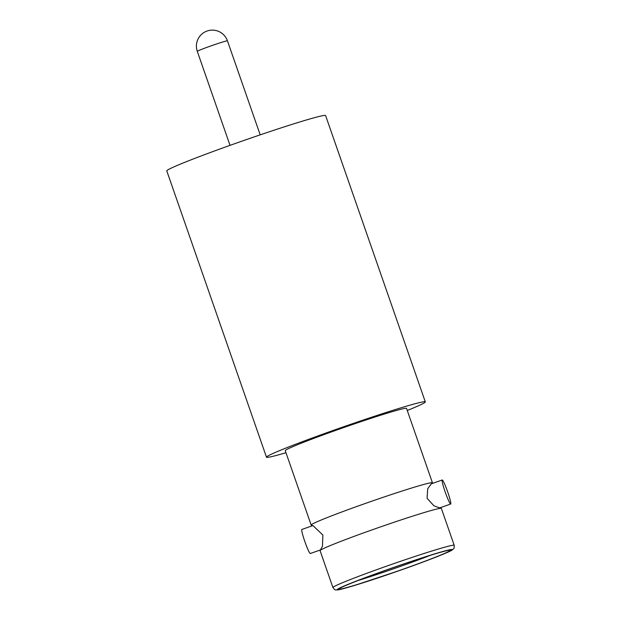 <?xml version="1.0" encoding="UTF-8"?>
<svg xmlns="http://www.w3.org/2000/svg" width="621" height="621" viewBox="0 0 621 621"><rect width="100%" height="100%" fill="white"/><g stroke="black" fill="none" stroke-linecap="round" stroke-linejoin="round"><path stroke-width="0.93" d="M454.215 545.323L441.376 508.444A64.219 2.577 160.8 0 0 441.213 508.335A64.219 2.577 160.8 0 0 374.222 529.108A64.219 2.577 160.8 0 0 320.149 550.493A64.219 2.577 160.8 0 0 320.087 550.68L332.926 587.559C336 591.386 335.309 589.368 337.118 589.95C338.36 590.043 343.918 588.623 353.776 585.688L400.863 570.07A60.819 2.437 160.8 0 0 451.801 549.515A60.819 2.437 160.8 0 0 388.529 569.216A60.819 2.437 160.8 0 0 337.583 589.771A60.819 2.437 160.8 0 0 400.856 570.07C429.026 560.204 451.568 551.106 452.422 549.795C453.477 548.211 454.192 550.222 454.215 545.323A64.219 2.577 160.8 0 0 387.062 565.987A64.219 2.577 160.8 0 0 332.926 587.559M450.691 504.019L439.699 507.893L433.947 505.82L427.077 498.29L427.714 488.774L431.23 483.86L442.222 479.986A12.738 1.188 70.6 0 0 445.164 491.917A12.738 1.188 70.6 0 0 450.691 504.019A12.738 1.188 70.6 0 0 447.749 492.096A12.738 1.188 70.6 0 0 442.222 479.986M431.944 483.612L432.387 482.991A64.219 2.577 160.8 0 0 432.449 482.812A64.219 2.577 160.8 0 0 365.295 503.476A64.219 2.577 160.8 0 0 311.16 525.048A64.219 2.577 160.8 0 0 311.323 525.156L313.124 525.731L322.873 535.023L322.462 546.224L320.149 550.493M312.79 525.607L301.845 529.465A12.738 1.188 70.6 0 0 304.787 541.396A12.738 1.188 70.6 0 0 310.314 553.497L320.591 549.88M407.26 410.481A84.091 3.377 160.8 0 0 425.315 401.888L325.614 115.584A84.091 3.377 160.8 0 0 237.68 142.644A84.091 3.377 160.8 0 0 166.785 170.891L266.487 457.196A84.091 3.377 160.8 0 0 285.97 452.717M425.315 401.888A84.091 3.377 160.8 0 0 337.382 428.948A84.091 3.377 160.8 0 0 266.487 457.196M432.449 482.812L406.545 408.424A64.219 2.577 160.8 0 0 339.392 429.088A64.219 2.577 160.8 0 0 285.256 450.66L311.16 525.048M260.191 134.858L227.449 40.839A15.967 0.644 160.8 0 0 227.193 40.815A15.967 0.644 160.8 0 0 209.58 46.396A15.967 0.644 160.8 0 0 197.292 51.349L230.026 145.361M400.661 570.055A58.948 2.368 160.8 0 0 450.046 550.136A58.948 2.368 160.8 0 0 388.715 569.232A58.948 2.368 160.8 0 0 339.338 589.15A58.948 2.368 160.8 0 0 400.661 570.055M357.758 580.612A55.548 2.228 160.8 0 0 399.202 566.826A55.548 2.228 160.8 0 0 430.446 555.298M441.213 508.335L439.404 507.753M227.449 40.839A15.967 15.967 0 0 0 207.01 31.05A15.967 15.967 0 0 0 197.292 51.349M340.494 587.908L340.277 588.11C339.71 587.714 361.748 578.617 388.73 569.232C408.261 562.37 424.469 557.029 437.347 553.21C448.137 550.082 449.076 550.291 448.797 550.322L448.502 550.299"/></g></svg>
